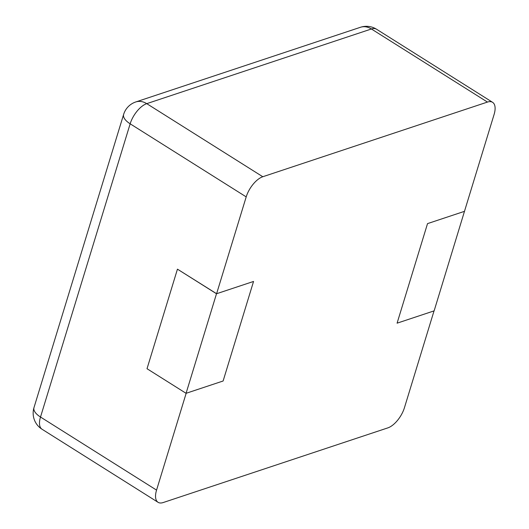 <?xml version="1.0" encoding="UTF-8"?>
<svg xmlns="http://www.w3.org/2000/svg" width="529" height="529" viewBox="0 0 529 529"><rect width="100%" height="100%" fill="white"/><g stroke="black" fill="none" stroke-linecap="round" stroke-linejoin="round"><path stroke-width="0.79" d="M464.568 211.309L427.525 223.622L397.087 323.173L427.525 223.622L464.475 211.342L494.086 114.502A18.965 8.96 122.2 0 0 492.578 102.315A18.965 8.96 122.2 0 0 487.454 102.071L262.794 176.739A18.965 8.96 -57.8 0 0 246.203 196.887L216.599 293.727L177.446 269.162L147.016 368.713L186.069 393.311L223.112 380.999L186.162 393.278L156.558 490.119A18.965 8.96 122.2 0 0 158.059 502.305A18.965 8.96 122.2 0 0 163.183 502.55L387.843 427.882A18.965 8.96 -57.8 0 0 404.434 407.733L434.038 310.893L397.087 323.173L434.13 310.86L464.502 211.263M177.446 269.162L216.506 293.754L253.55 281.448L223.112 380.999L253.55 281.448L216.599 293.727M216.506 293.754L186.069 393.311M246.203 196.887L130.154 123.806L40.508 417.031A18.965 8.332 -163 0 1 33.982 407.628A18.965 18.965 0 0 0 42.009 429.217A18.965 8.96 122.2 0 1 40.508 417.031L156.558 490.119M262.794 176.739L146.745 103.651A18.965 8.96 122.2 0 0 130.154 123.806A18.965 8.332 -163 0 1 123.634 114.396L33.982 407.628M492.578 102.315L376.529 29.227A18.965 8.96 122.2 0 0 371.404 28.983L146.745 103.651A18.965 14.488 -108.4 0 0 135.788 101.952A18.965 18.965 0 0 0 123.634 114.396M487.454 102.071L371.404 28.983A18.965 14.488 -108.4 0 0 360.441 27.283L135.788 101.952M158.059 502.305L42.009 429.217M376.529 29.227A18.965 18.965 0 0 0 360.441 27.283"/></g></svg>
